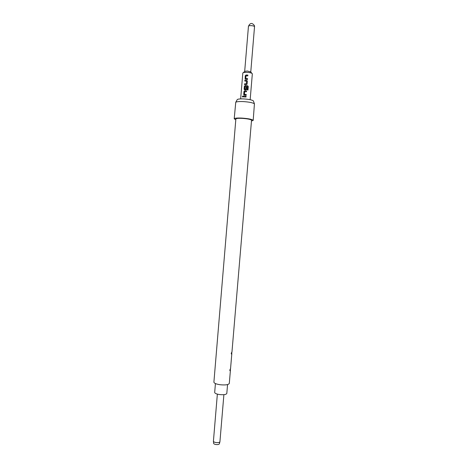 <?xml version="1.0" encoding="UTF-8"?>
<svg xmlns="http://www.w3.org/2000/svg" width="468" height="468" viewBox="0 0 468 468"><rect width="100%" height="100%" fill="white"/><g stroke="black" fill="none" stroke-linecap="round" stroke-linejoin="round"><path stroke-width="0.7" d="M242.892 96.028L242.395 96.548L242.594 97.005M243.12 96.49L242.986 96.092L242.325 96.531L242.465 96.946L243.12 96.49M245.817 78.525L247.572 78.636L245.77 78.472L245.987 75.839L247.8 75.898L247.87 75.085L246.554 74.991L245.244 75.734L245.144 79.086L247.502 79.449L247.572 78.636M245.337 79.256L245.285 75.757L246.039 74.997L247.87 75.085M247.496 79.449L247.56 78.659M244.542 84.614L244.612 83.825L246.326 83.795L246.548 81.169L244.799 81.069L244.863 80.256L246.677 80.309L247.361 81.128L247.122 83.977M244.84 81.069L244.904 80.28L246.677 80.309M244.922 89.172L245.829 89.236L244.875 89.119L245.097 86.492L247.461 86.615L247.239 89.891L248.005 90.002L248.292 86.592L247.642 85.732L245.665 85.556L244.36 86.293L244.12 89.131L244.758 89.891L245.864 89.95L246.654 89.411L246.876 86.925L246.683 89.253M244.471 89.821L244.161 89.154L244.401 86.311L245.15 85.556L247.642 85.732M246.577 89.581L246.671 89.271M245.829 89.236L246.08 86.878L246.864 86.943L246.074 86.855L245.817 89.218M244.489 94.361L246.244 94.477L244.442 94.302L244.659 91.681L246.472 91.746L246.537 90.932L244.682 90.815L243.916 91.564L243.828 94.928L246.174 95.285L246.232 94.495M244.039 95.103L243.723 94.425L243.957 91.582L244.706 90.833L246.537 90.932M243.512 96.888L243.582 96.098L244.799 96.127L246.098 96.209L246.028 97.016L246.098 96.209M217.357 394.126L213.42 441.189C213.519 441.804 214.373 442.26 215.97 442.547C218.211 442.786 219.527 442.512 219.925 441.733L223.891 394.676M213.426 441.289L213.619 443.295C213.706 443.845 214.461 444.255 215.877 444.512C217.854 444.717 219.024 444.477 219.381 443.781L219.901 441.833M227.559 384.579L226.81 393.442C226.167 394.606 223.722 394.974 219.474 394.553C216.427 394.056 214.83 393.348 214.683 392.424L215.426 383.561M240.651 98.9L242.816 73.008L243.372 72.587L246.776 72.318C249.058 72.446 250.754 72.774 251.866 73.3L252.34 73.809L250.158 99.696M244.612 83.825L244.501 84.614L246.308 84.667L247.092 84.129M246.174 95.285L246.244 94.477M243.582 96.098L243.471 96.888L246.028 97.016M243.541 96.08L246.086 96.221M244.571 83.801L246.326 83.795M244.676 71.458L247.215 70.978L250.766 71.967M237.13 99.819L237.305 99.514C238.194 98.982 240.394 98.783 243.892 98.929C248.865 99.269 252.024 99.918 253.358 100.86L253.475 101.193M235.802 119.714L234.205 118.796L235.755 102.24C236.785 101.638 239.335 101.421 243.418 101.591C249.21 101.995 252.884 102.732 254.428 103.808L253.194 120.393L251.468 121.025M234.205 118.796C234.603 118.117 237.212 117.883 242.032 118.1C248.713 118.609 252.433 119.375 253.194 120.393M230.414 368.866C229.706 370.03 229.648 370.709 230.244 370.884L230.414 368.866M231.83 352.147C231.122 353.258 231.063 353.931 231.66 354.171L231.83 352.147M230.414 370.276L229.302 383.427C228.495 384.819 225.389 385.252 219.989 384.719C216.111 384.105 214.081 383.245 213.899 382.134L235.866 118.942C236.194 118.381 238.352 118.188 242.325 118.369C247.829 118.79 250.901 119.416 251.532 120.258L231.947 352.141M246.46 91.74L246.531 90.95M247.97 89.996L248.292 86.592M248.251 86.609L247.619 85.749M247.116 83.994L247.361 81.128M247.35 81.151L246.683 80.326M246.332 83.819L246.548 81.169M247.794 75.898L247.859 75.108M250.772 71.937L254.534 26.647C254.06 26.079 252.89 25.74 251.018 25.629C249.462 25.623 248.607 25.845 248.455 26.296L244.676 71.428M250.468 71.604L251.866 73.3M253.358 100.86L254.428 103.808M231.824 353.597L230.537 368.825M237.305 99.514L235.755 102.24M245.033 71.148L243.372 72.587M254.569 26.811L254.452 25.635C252.123 22.54 250.128 22.762 248.455 26.296"/></g></svg>

